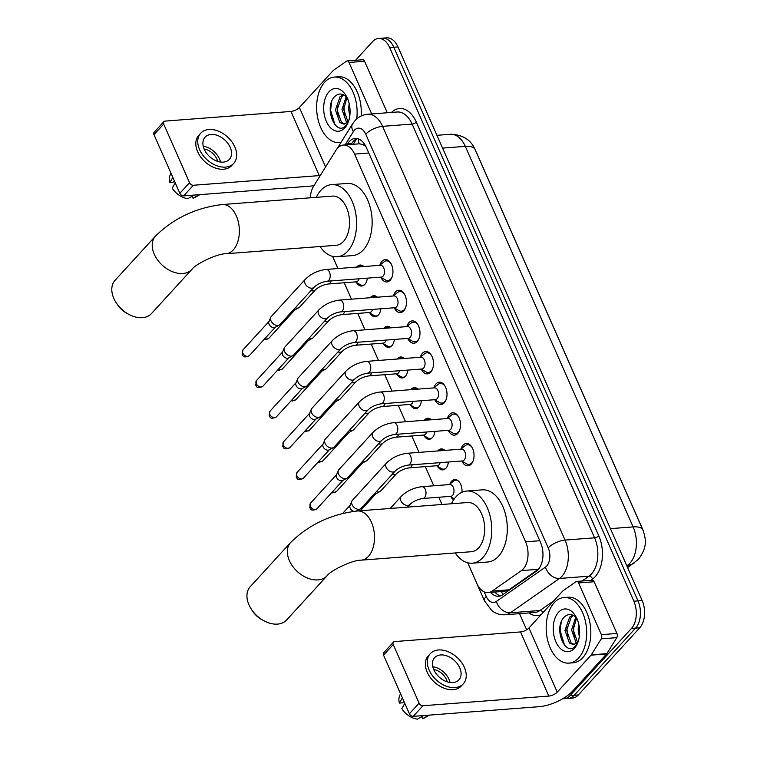 <?xml version="1.0" encoding="UTF-8"?>
<svg xmlns="http://www.w3.org/2000/svg" width="757" height="757" viewBox="0 0 757 757"><rect width="100%" height="100%" fill="white"/><g stroke="black" fill="none" stroke-linecap="round" stroke-linejoin="round"><path stroke-width="1.14" d="M367.325 278.16A10.522 6.453 85.6 0 1 364.846 284.395A10.522 6.453 85.6 0 1 361.742 286.032A10.522 6.453 85.6 0 1 356.386 282.427M356.698 267.098A10.522 6.453 85.6 0 1 357.039 266.691A10.522 6.453 85.6 0 1 360.133 265.054A10.522 6.453 85.6 0 1 363.843 266.549M380.837 308.799A10.522 6.453 85.6 0 1 378.358 315.035A10.522 6.453 85.6 0 1 375.254 316.681A10.522 6.453 85.6 0 1 369.899 313.067M370.211 297.738A10.522 6.453 85.6 0 1 370.552 297.34A10.522 6.453 85.6 0 1 373.646 295.694A10.522 6.453 85.6 0 1 377.355 297.189M394.35 339.439A10.522 6.453 85.6 0 1 391.871 345.675A10.522 6.453 85.6 0 1 388.776 347.321A10.522 6.453 85.6 0 1 383.411 343.706M383.723 328.377A10.522 6.453 85.6 0 1 384.064 327.98A10.522 6.453 85.6 0 1 387.158 326.333A10.522 6.453 85.6 0 1 390.877 327.828M407.862 370.078A10.522 6.453 85.6 0 1 405.383 376.324A10.522 6.453 85.6 0 1 402.289 377.961A10.522 6.453 85.6 0 1 396.933 374.355M397.236 359.026A10.522 6.453 85.6 0 1 397.576 358.619A10.522 6.453 85.6 0 1 400.68 356.982A10.522 6.453 85.6 0 1 404.389 358.477M421.384 400.727A10.522 6.453 85.6 0 1 418.905 406.963A10.522 6.453 85.6 0 1 415.801 408.61A10.522 6.453 85.6 0 1 410.445 404.995M410.758 389.666A10.522 6.453 85.6 0 1 411.098 389.268A10.522 6.453 85.6 0 1 414.193 387.622A10.522 6.453 85.6 0 1 417.902 389.117M434.897 431.367A10.522 6.453 85.6 0 1 432.417 437.603A10.522 6.453 85.6 0 1 429.314 439.249A10.522 6.453 85.6 0 1 423.958 435.635M424.27 420.305A10.522 6.453 85.6 0 1 424.611 419.908A10.522 6.453 85.6 0 1 427.705 418.261A10.522 6.453 85.6 0 1 431.414 419.757M448.409 462.007A10.522 6.453 85.6 0 1 445.93 468.252A10.522 6.453 85.6 0 1 442.836 469.889A10.522 6.453 85.6 0 1 437.47 466.274M437.783 450.954A10.522 6.453 85.6 0 1 438.123 450.547A10.522 6.453 85.6 0 1 441.217 448.91A10.522 6.453 85.6 0 1 444.936 450.406M453.642 499.819A10.522 6.453 85.6 0 1 450.992 496.923M449.989 483.931A10.522 6.453 85.6 0 1 451.636 481.187A10.522 6.453 85.6 0 1 454.739 479.55A10.522 6.453 85.6 0 1 461.959 492.287M379.834 265.224A11.194 6.86 85.6 0 1 381.907 261.364A11.194 6.86 85.6 0 1 385.209 259.623A11.194 6.86 85.6 0 1 392.448 267.391A11.194 6.86 85.6 0 1 390.215 280.194A11.194 6.86 85.6 0 1 386.922 281.945A11.194 6.86 85.6 0 1 380.752 277.223M393.347 295.864A11.194 6.86 85.6 0 1 395.428 292.013A11.194 6.86 85.6 0 1 398.721 290.262A11.194 6.86 85.6 0 1 405.97 298.04A11.194 6.86 85.6 0 1 403.727 310.834A11.194 6.86 85.6 0 1 400.434 312.584A11.194 6.86 85.6 0 1 394.265 307.862M406.859 326.504A11.194 6.86 85.6 0 1 408.941 322.652A11.194 6.86 85.6 0 1 412.234 320.902A11.194 6.86 85.6 0 1 419.482 328.68A11.194 6.86 85.6 0 1 417.239 341.483A11.194 6.86 85.6 0 1 413.947 343.224A11.194 6.86 85.6 0 1 407.786 338.511M420.381 357.153A11.194 6.86 85.6 0 1 422.453 353.292A11.194 6.86 85.6 0 1 425.746 351.551A11.194 6.86 85.6 0 1 432.995 359.32A11.194 6.86 85.6 0 1 430.761 372.122A11.194 6.86 85.6 0 1 427.459 373.873A11.194 6.86 85.6 0 1 421.299 369.151M433.893 387.792A11.194 6.86 85.6 0 1 435.966 383.931A11.194 6.86 85.6 0 1 439.268 382.19A11.194 6.86 85.6 0 1 446.507 389.959A11.194 6.86 85.6 0 1 444.274 402.762A11.194 6.86 85.6 0 1 440.981 404.512A11.194 6.86 85.6 0 1 434.811 399.791M447.406 418.432A11.194 6.86 85.6 0 1 449.488 414.581A11.194 6.86 85.6 0 1 452.781 412.83A11.194 6.86 85.6 0 1 460.029 420.608A11.194 6.86 85.6 0 1 457.786 433.411A11.194 6.86 85.6 0 1 454.493 435.152A11.194 6.86 85.6 0 1 448.324 430.43M460.918 449.081A11.194 6.86 85.6 0 1 463 445.22A11.194 6.86 85.6 0 1 466.293 443.47A11.194 6.86 85.6 0 1 473.541 451.248A11.194 6.86 85.6 0 1 471.299 464.05A11.194 6.86 85.6 0 1 468.006 465.792A11.194 6.86 85.6 0 1 461.846 461.079M467.731 562.782L476.882 583.524A19.729 12.093 -94.4 0 0 488.085 592.589L504.559 591.321L508.95 589.807L538.662 569.018M488.085 592.589A19.729 12.093 -94.4 0 0 492.107 591.094L521.412 570.608A19.729 12.093 -94.4 0 0 523.21 569.018A19.729 12.093 -94.4 0 0 525.595 541.813L354.588 154.106A19.729 12.093 -94.4 0 0 343.385 145.041A19.729 12.093 -94.4 0 0 335.994 150.217L313.568 186.307A19.729 12.093 -94.4 0 0 310.342 197.804M365.12 145.117A6.576 4.031 -94.4 0 0 362.508 144.436L359.348 143.821L343.385 145.041M362.508 144.436A19.729 12.093 85.6 0 1 366 146.763M643.677 531.991A17.761 10.882 -94.4 0 0 642.731 529.474L476.844 153.359A17.761 10.882 -94.4 0 0 476.087 151.807M332.588 256.368L337.953 268.536M344.227 282.758L351.466 299.176M357.749 313.407L364.988 329.815L357.72 313.407M371.261 344.047L378.5 360.464M384.774 374.687L392.012 391.104M398.286 405.336L405.525 421.744L398.267 405.336M411.808 435.975L419.047 452.383M425.32 466.615L433.77 485.776L425.292 466.615M441.993 504.493L438.805 497.264L442.022 504.493M355.506 60.314L372.643 41.569A19.729 12.093 85.6 0 1 378.453 38.484L382.597 38.172A19.729 12.093 85.6 0 1 393.81 47.237L638 600.897A19.729 12.093 85.6 0 1 635.625 628.092L574.184 695.276A19.729 12.093 85.6 0 1 568.375 698.361A19.729 12.093 85.6 0 0 574.184 695.276L635.625 628.092A19.729 12.093 85.6 0 0 638 600.897L393.81 47.237A19.729 12.093 85.6 0 0 382.597 38.172L386.742 37.85A19.729 12.093 85.6 0 1 397.955 46.915L642.154 600.575A19.729 12.093 85.6 0 1 639.769 627.78L578.329 694.964A19.729 12.093 85.6 0 1 572.519 698.039L564.23 698.683A19.729 12.093 85.6 0 1 562.848 698.654M490.631 592.39A19.729 12.093 -94.4 0 0 498.617 596.261A19.729 12.093 -94.4 0 0 502.639 594.775L536.344 571.213A19.729 12.093 -94.4 0 0 538.132 569.624A19.729 12.093 -94.4 0 0 540.517 542.419L366.341 147.511A19.729 12.093 -94.4 0 0 355.128 138.446A19.729 12.093 -94.4 0 0 347.747 143.622L347.037 144.767M378.453 38.484A19.729 12.093 85.6 0 1 389.666 47.549L633.855 601.209A19.729 12.093 85.6 0 1 631.48 628.414L570.04 695.598A19.729 12.093 85.6 0 1 564.23 698.683M526.645 629.805L519.52 613.653M351.182 144.445L351.891 143.3A19.729 12.093 85.6 0 1 357.228 138.578M500.67 595.816A19.729 12.093 85.6 0 1 494.775 592.069M554.238 602.676A32.882 20.155 85.6 0 1 563.918 597.538A32.882 20.155 85.6 0 1 585.199 620.38A32.882 20.155 85.6 0 1 578.632 657.984A32.882 20.155 85.6 0 1 568.942 663.113A32.882 20.155 85.6 0 1 547.661 640.28A32.882 20.155 85.6 0 1 554.238 602.676M563.918 597.538L568.062 597.226A32.882 20.155 85.6 0 1 589.343 620.068A32.882 20.155 85.6 0 1 582.776 657.663A32.882 20.155 85.6 0 1 573.087 662.801L568.942 663.113M574.383 648.361A21.442 13.143 85.6 0 1 555.893 641.86A21.442 13.143 85.6 0 1 558.477 612.299A21.442 13.143 85.6 0 1 575.557 616.056A21.442 13.143 85.6 0 1 577.629 643.043A21.442 13.143 85.6 0 1 574.383 648.361M577.411 619.217C573.38 614.003 569.179 613.113 564.807 616.558C552.336 627.449 565.611 658.202 575.557 645.825L577.969 642.163M573.456 615.46L571.298 617.031L566.624 630.288L571.043 642.873L574.374 644.548M572.841 615.148L569.652 617.163L564.977 630.411L569.396 642.996L573.551 644.69L577.383 642.409L578.802 639.996M576.55 618.072L573.21 629.786L577.506 642.258M575.727 617.182L571.563 629.909L575.973 642.494L576.749 643.119M578.717 624.042L578.14 629.408L579.313 636.609M573.428 626.342L574.184 636.391M566.842 626.843L567.608 636.892M561.192 622.159L560.161 630.78L564.542 645.276M578.575 582.937A3.293 2.016 -94.4 0 0 576.702 581.423L592.248 580.231A3.293 2.016 85.6 0 1 594.122 581.745L578.575 582.937L601.38 634.65L616.927 633.458A3.293 2.016 85.6 0 1 616.794 637.649L606.859 653.632A3.293 2.016 85.6 0 1 606.594 653.982L572.784 690.952A26.306 10.361 -23.8 0 1 539.126 706.688L413.218 716.349A3.293 2.252 -137.6 0 1 409.405 713.775L419.104 703.168A3.293 2.252 42.4 0 0 422.917 705.742L548.825 696.08A6.576 2.593 156.2 0 0 557.237 692.144L591.047 655.174A3.293 2.016 -94.4 0 0 591.312 654.824L601.247 638.842A3.293 2.016 -94.4 0 0 601.38 634.65M594.122 581.745L616.927 633.458M576.702 581.423A3.293 2.016 -94.4 0 0 576.039 581.669L563.057 590.753A3.293 2.016 -94.4 0 0 562.754 591.018L528.944 627.988A6.576 2.593 156.2 0 1 520.532 631.925L394.615 641.576A3.293 2.252 42.4 0 0 393.413 642.125A3.293 2.252 42.4 0 0 393.243 644.538L383.544 655.155L409.405 713.775M383.544 655.155A3.293 2.252 -137.6 0 1 383.714 652.733L393.413 642.125M393.243 644.538L419.104 703.168M433.818 669.765A16.446 11.26 42.4 0 0 445.911 681.385A16.446 11.26 42.4 0 0 458.903 679.862A16.446 11.26 42.4 0 0 459.726 667.778A16.446 11.26 42.4 0 0 447.624 656.158A16.446 11.26 42.4 0 0 434.632 657.672A16.446 11.26 42.4 0 0 433.818 669.765M450.074 682.511A16.446 11.26 42.4 0 0 449.052 679.445A16.446 11.26 42.4 0 0 432.796 666.699M447.226 681.858A13.153 9.008 42.4 0 0 446.46 679.644A13.153 9.008 42.4 0 0 433.695 669.481M430.269 653.679L428.33 655.799A22.36 15.32 42.4 0 0 427.213 672.244A22.36 15.32 42.4 0 0 443.668 688.047A22.36 15.32 42.4 0 0 461.335 685.984L463.275 683.864A22.36 15.32 42.4 0 0 464.391 667.419A22.36 15.32 42.4 0 0 447.936 651.616A22.36 15.32 42.4 0 0 430.269 653.679A22.36 15.32 42.4 0 0 429.153 670.125A22.36 15.32 42.4 0 0 445.608 685.927A22.36 15.32 42.4 0 0 463.275 683.864M421.687 716.661L422.605 718.753L428.774 715.157M422.605 718.753A17.099 11.715 42.4 0 0 424.365 717.996L429.512 715.1M400.548 693.696L399.743 695.475A17.099 11.715 42.4 0 0 399.346 703.083L402.535 702.846L403.916 701.332M402.383 697.869L399.346 703.083M423.589 715.554L417.419 719.15A17.099 11.715 42.4 0 1 401.787 708.618L404.825 703.404M341.038 142.401A32.882 20.155 85.6 0 1 339.391 142.647A32.882 20.155 85.6 0 1 318.11 119.805A32.882 20.155 85.6 0 1 324.677 82.201A32.882 20.155 85.6 0 1 334.357 77.063A32.882 20.155 85.6 0 1 356.717 118.934M334.357 77.063L338.502 76.75A32.882 20.155 85.6 0 1 361.127 116.01M344.823 127.886A21.442 13.143 85.6 0 1 326.333 121.385A21.442 13.143 85.6 0 1 328.926 91.824A21.442 13.143 85.6 0 1 346.006 95.581A21.442 13.143 85.6 0 1 348.069 122.568A21.442 13.143 85.6 0 1 344.823 127.886M347.851 98.741C343.829 93.527 339.628 92.638 335.247 96.082C322.785 106.974 336.051 137.727 345.996 125.35L348.409 121.688M343.896 94.985L341.738 96.555L337.073 109.812L341.483 122.397L344.813 124.072M343.281 94.682L340.092 96.688L335.427 109.935L339.836 122.52L344 124.214L347.832 121.934L349.242 119.521M346.99 97.596L343.65 109.311L347.946 121.782M346.167 96.707L342.003 109.434L346.422 122.019L347.189 122.643M349.157 103.567L348.589 108.932L349.762 116.133M343.867 105.866L344.634 115.916M337.291 106.368L338.048 116.417M331.642 101.684L330.601 110.304L334.982 124.801M250.217 586.722A24.659 16.891 42.4 0 0 248.987 604.862A24.659 16.891 42.4 0 0 251.494 609.423A24.659 16.891 42.4 0 0 263.9 620.759A24.659 16.891 42.4 0 0 286.619 620.011L327.033 575.812A24.659 16.891 -137.6 0 1 307.55 578.083A24.659 16.891 -137.6 0 1 289.401 560.653A24.659 16.891 -137.6 0 1 290.631 542.523L250.217 586.722M327.033 575.812C330.535 570.541 352.44 559.906 361.212 560.161L471.374 551.711A24.659 15.112 -94.4 0 0 478.632 547.86A24.659 15.112 -94.4 0 0 483.562 519.662A24.659 15.112 -94.4 0 0 467.599 502.525L357.436 510.975C331.14 514.107 308.875 524.629 290.631 542.523M451.427 503.765A36.175 22.171 85.6 0 1 456.064 496.696A36.175 22.171 85.6 0 1 466.719 491.047A36.175 22.171 85.6 0 1 490.129 516.179A36.175 22.171 85.6 0 1 482.9 557.54A36.175 22.171 85.6 0 1 472.254 563.189A36.175 22.171 85.6 0 1 455.203 552.951M466.719 491.047L482.266 489.855A36.175 22.171 85.6 0 1 505.676 514.987A36.175 22.171 85.6 0 1 498.447 556.348A36.175 22.171 85.6 0 1 487.792 561.997L472.254 563.189M263.9 620.759L261.875 619.661A18.083 12.386 -137.6 0 1 252.781 611.344L251.494 609.423M115.064 280.308A24.659 16.891 42.4 0 0 113.834 298.438A24.659 16.891 42.4 0 0 116.351 302.999A24.659 16.891 42.4 0 0 128.747 314.335A24.659 16.891 42.4 0 0 151.466 313.587L191.89 269.388A24.659 16.891 -137.6 0 1 172.407 271.668A24.659 16.891 -137.6 0 1 154.258 254.238A24.659 16.891 -137.6 0 1 155.488 236.099L115.064 280.308M191.89 269.388C195.391 264.117 217.297 253.491 226.069 253.737L336.222 245.287A24.659 15.112 -94.4 0 0 343.489 241.436A24.659 15.112 -94.4 0 0 348.409 213.237A24.659 15.112 -94.4 0 0 332.446 196.101L222.293 204.551C195.997 207.683 173.732 218.205 155.488 236.099M316.284 197.35A36.175 22.171 85.6 0 1 320.921 190.272A36.175 22.171 85.6 0 1 331.566 184.632A36.175 22.171 85.6 0 1 354.976 209.755A36.175 22.171 85.6 0 1 347.756 251.116A36.175 22.171 85.6 0 1 337.102 256.765A36.175 22.171 85.6 0 1 320.05 246.527M331.566 184.632L347.113 183.44A36.175 22.171 85.6 0 1 370.523 208.563A36.175 22.171 85.6 0 1 363.294 249.924A36.175 22.171 85.6 0 1 352.648 255.573L337.102 256.765M128.747 314.335L126.722 313.237A18.083 12.386 -137.6 0 1 117.628 304.92L116.351 302.999M461.694 460.994L466.549 463.804A9.869 6.047 -94.4 0 0 468.943 464.391A9.869 6.047 -94.4 0 0 471.848 462.849A9.869 6.047 -94.4 0 0 473.21 460.71M472.217 447.709A9.869 6.047 -94.4 0 0 467.429 444.719A9.869 6.047 -94.4 0 0 465.158 445.665L460.786 449.185M464.164 460.01A5.924 3.624 -94.4 0 0 465.347 453.244A5.924 3.624 -94.4 0 0 461.515 449.128L407.219 453.292A5.924 3.624 -94.4 0 1 410.436 455.705A5.924 3.624 -94.4 0 1 409.859 464.173A5.924 3.624 -94.4 0 1 408.118 465.101L462.423 460.937A5.924 3.624 -94.4 0 0 464.164 460.01M386.467 463.066A5.924 4.05 -137.6 0 0 386.042 467.107A5.924 4.05 -137.6 0 0 386.174 467.419A5.924 4.05 -137.6 0 0 390.527 471.602A5.924 4.05 -137.6 0 0 395.201 471.062L361.127 508.326A5.924 4.05 -137.6 0 1 360.36 508.922A5.924 4.05 -137.6 0 1 358.95 509.31A5.924 4.05 -137.6 0 1 352.09 504.692A5.924 4.05 -137.6 0 1 351.863 501.153A5.924 4.05 -137.6 0 1 352.383 500.339L386.467 463.066C392.135 457.559 399.053 454.295 407.219 453.292M353.86 511.335A4.277 2.924 -137.6 0 1 350.15 508.127A4.277 2.924 -137.6 0 1 349.989 505.572L351.863 501.153M448.172 430.345L453.027 433.155A9.869 6.047 -94.4 0 0 455.43 433.752A9.869 6.047 -94.4 0 0 458.335 432.209A9.869 6.047 -94.4 0 0 459.698 430.061M458.695 417.069A9.869 6.047 -94.4 0 0 453.916 414.079A9.869 6.047 -94.4 0 0 451.636 415.025L447.273 418.545M450.652 429.37A5.924 3.624 -94.4 0 0 451.834 422.595A5.924 3.624 -94.4 0 0 448.002 418.489L393.697 422.652A5.924 3.624 -94.4 0 1 396.914 425.065A5.924 3.624 -94.4 0 1 396.346 433.534A5.924 3.624 -94.4 0 1 394.605 434.452L448.91 430.288A5.924 3.624 -94.4 0 0 450.652 429.37M372.955 432.427A5.924 4.05 -137.6 0 0 372.529 436.467A5.924 4.05 -137.6 0 0 372.662 436.78A5.924 4.05 -137.6 0 0 377.014 440.962A5.924 4.05 -137.6 0 0 381.689 440.413L347.605 477.686A5.924 4.05 -137.6 0 1 346.848 478.273A5.924 4.05 -137.6 0 1 345.438 478.67A5.924 4.05 -137.6 0 1 338.578 474.052A5.924 4.05 -137.6 0 1 338.351 470.513A5.924 4.05 -137.6 0 1 338.871 469.7L372.955 432.427C378.623 426.91 385.54 423.655 393.697 422.652M346.848 478.273L342.609 480.544A4.277 2.924 -137.6 0 1 341.596 480.818A4.277 2.924 -137.6 0 1 336.638 477.487A4.277 2.924 -137.6 0 1 336.477 474.932L338.351 470.513M434.66 399.705L439.514 402.516A9.869 6.047 -94.4 0 0 441.908 403.103A9.869 6.047 -94.4 0 0 444.813 401.57A9.869 6.047 -94.4 0 0 446.185 399.422M445.182 386.42A9.869 6.047 -94.4 0 0 440.404 383.43A9.869 6.047 -94.4 0 0 438.123 384.386L433.761 387.906M437.139 398.721A5.924 3.624 -94.4 0 0 438.322 391.956A5.924 3.624 -94.4 0 0 434.49 387.849L380.184 392.012A5.924 3.624 -94.4 0 1 383.402 394.425A5.924 3.624 -94.4 0 1 382.834 402.894A5.924 3.624 -94.4 0 1 381.093 403.812L435.389 399.649A5.924 3.624 -94.4 0 0 437.139 398.721M359.443 401.787A5.924 4.05 -137.6 0 0 359.017 405.828A5.924 4.05 -137.6 0 0 359.14 406.14A5.924 4.05 -137.6 0 0 363.502 410.322A5.924 4.05 -137.6 0 0 368.176 409.774L334.092 447.046A5.924 4.05 -137.6 0 1 333.326 447.633A5.924 4.05 -137.6 0 1 331.926 448.03A5.924 4.05 -137.6 0 1 325.065 443.403A5.924 4.05 -137.6 0 1 324.838 439.874A5.924 4.05 -137.6 0 1 325.359 439.051L359.443 401.787C365.111 396.271 372.018 393.015 380.184 392.012M333.326 447.633L329.096 449.895A4.277 2.924 -137.6 0 1 328.074 450.178A4.277 2.924 -137.6 0 1 323.125 446.848A4.277 2.924 -137.6 0 1 322.965 444.293L324.838 439.874M421.147 369.066L426.002 371.876A9.869 6.047 -94.4 0 0 428.396 372.463A9.869 6.047 -94.4 0 0 431.301 370.921A9.869 6.047 -94.4 0 0 432.663 368.782M431.67 355.781A9.869 6.047 -94.4 0 0 426.891 352.79A9.869 6.047 -94.4 0 0 424.611 353.737L420.239 357.257M423.617 368.082A5.924 3.624 -94.4 0 0 424.8 361.316A5.924 3.624 -94.4 0 0 420.968 357.2L366.672 361.363A5.924 3.624 -94.4 0 1 369.889 363.776A5.924 3.624 -94.4 0 1 369.321 372.245A5.924 3.624 -94.4 0 1 367.571 373.173L421.876 369.009A5.924 3.624 -94.4 0 0 423.617 368.082M345.921 371.138A5.924 4.05 -137.6 0 0 345.504 375.179A5.924 4.05 -137.6 0 0 345.627 375.491A5.924 4.05 -137.6 0 0 349.98 379.673A5.924 4.05 -137.6 0 0 354.664 379.134L320.58 416.397A5.924 4.05 -137.6 0 1 319.814 416.993A5.924 4.05 -137.6 0 1 318.404 417.381A5.924 4.05 -137.6 0 1 311.543 412.764A5.924 4.05 -137.6 0 1 311.326 409.225A5.924 4.05 -137.6 0 1 311.846 408.411L345.921 371.138C351.589 365.631 358.506 362.366 366.672 361.363M319.814 416.993L315.584 419.255A4.277 2.924 -137.6 0 1 314.562 419.539A4.277 2.924 -137.6 0 1 309.613 416.199A4.277 2.924 -137.6 0 1 309.443 413.644L311.326 409.225M407.635 338.417L412.489 341.227A9.869 6.047 -94.4 0 0 414.883 341.823A9.869 6.047 -94.4 0 0 417.788 340.281A9.869 6.047 -94.4 0 0 419.151 338.142M418.157 325.141A9.869 6.047 -94.4 0 0 413.369 322.151A9.869 6.047 -94.4 0 0 411.098 323.097L406.727 326.617M410.105 337.442A5.924 3.624 -94.4 0 0 411.288 330.677A5.924 3.624 -94.4 0 0 407.455 326.56L353.159 330.724A5.924 3.624 -94.4 0 1 356.377 333.137A5.924 3.624 -94.4 0 1 355.799 341.606A5.924 3.624 -94.4 0 1 354.058 342.533L408.364 338.36A5.924 3.624 -94.4 0 0 410.105 337.442M332.408 340.499A5.924 4.05 -137.6 0 0 331.982 344.539A5.924 4.05 -137.6 0 0 332.115 344.851A5.924 4.05 -137.6 0 0 336.468 349.034A5.924 4.05 -137.6 0 0 341.142 348.485L307.068 385.758A5.924 4.05 -137.6 0 1 306.301 386.354A5.924 4.05 -137.6 0 1 304.891 386.742A5.924 4.05 -137.6 0 1 298.031 382.124A5.924 4.05 -137.6 0 1 297.804 378.585A5.924 4.05 -137.6 0 1 298.324 377.771L332.408 340.499C338.076 334.982 344.993 331.727 353.159 330.724M306.301 386.354L302.062 388.615A4.277 2.924 -137.6 0 1 301.049 388.899A4.277 2.924 -137.6 0 1 296.091 385.559A4.277 2.924 -137.6 0 1 295.93 383.004L297.804 378.585M394.113 307.777L398.967 310.588A9.869 6.047 -94.4 0 0 401.371 311.184A9.869 6.047 -94.4 0 0 404.276 309.641A9.869 6.047 -94.4 0 0 405.638 307.493M404.635 294.501A9.869 6.047 -94.4 0 0 399.857 291.511A9.869 6.047 -94.4 0 0 397.576 292.457L393.214 295.978M396.592 306.803A5.924 3.624 -94.4 0 0 397.775 300.027A5.924 3.624 -94.4 0 0 393.943 295.921L339.638 300.084A5.924 3.624 -94.4 0 1 342.855 302.497A5.924 3.624 -94.4 0 1 342.287 310.966A5.924 3.624 -94.4 0 1 340.546 311.884L394.851 307.721A5.924 3.624 -94.4 0 0 396.592 306.803M318.896 309.859A5.924 4.05 -137.6 0 0 318.47 313.9A5.924 4.05 -137.6 0 0 318.602 314.212A5.924 4.05 -137.6 0 0 322.955 318.394A5.924 4.05 -137.6 0 0 327.63 317.845L293.546 355.118A5.924 4.05 -137.6 0 1 292.789 355.705A5.924 4.05 -137.6 0 1 291.379 356.102A5.924 4.05 -137.6 0 1 284.518 351.485A5.924 4.05 -137.6 0 1 284.291 347.946A5.924 4.05 -137.6 0 1 284.812 347.132L318.896 309.859C324.564 304.342 331.481 301.087 339.638 300.084M292.789 355.705L288.549 357.966A4.277 2.924 -137.6 0 1 287.537 358.25A4.277 2.924 -137.6 0 1 282.579 354.919A4.277 2.924 -137.6 0 1 282.418 352.365L284.291 347.946M380.601 277.138L385.455 279.948A9.869 6.047 -94.4 0 0 387.849 280.535A9.869 6.047 -94.4 0 0 390.754 279.002A9.869 6.047 -94.4 0 0 392.126 276.854M391.123 263.852A9.869 6.047 -94.4 0 0 386.344 260.862A9.869 6.047 -94.4 0 0 384.064 261.818L379.702 265.328M383.08 276.154A5.924 3.624 -94.4 0 0 384.263 269.388A5.924 3.624 -94.4 0 0 380.43 265.281L326.125 269.445A5.924 3.624 -94.4 0 1 329.342 271.858A5.924 3.624 -94.4 0 1 328.775 280.317A5.924 3.624 -94.4 0 1 327.033 281.244L381.329 277.081A5.924 3.624 -94.4 0 0 383.08 276.154M305.383 279.219A5.924 4.05 -137.6 0 0 304.957 283.25A5.924 4.05 -137.6 0 0 305.08 283.572A5.924 4.05 -137.6 0 0 309.443 287.755A5.924 4.05 -137.6 0 0 314.117 287.206L280.033 324.479A5.924 4.05 -137.6 0 1 279.267 325.065A5.924 4.05 -137.6 0 1 277.866 325.463A5.924 4.05 -137.6 0 1 271.006 320.836A5.924 4.05 -137.6 0 1 270.779 317.297A5.924 4.05 -137.6 0 1 271.299 316.483L305.383 279.219C311.051 273.703 317.959 270.448 326.125 269.445M279.267 325.065L275.037 327.327A4.277 2.924 -137.6 0 1 274.015 327.611A4.277 2.924 -137.6 0 1 269.066 324.27A4.277 2.924 -137.6 0 1 268.905 321.725L270.779 317.297M457.758 480.477A9.869 6.047 -94.4 0 0 455.828 480.127A9.869 6.047 -94.4 0 0 453.547 481.074L449.175 484.594M422.832 498.484L450.812 496.337A5.924 3.624 -94.4 0 0 452.554 495.419A5.924 3.624 -94.4 0 0 453.736 488.644A5.924 3.624 -94.4 0 0 449.904 484.537L421.923 486.685A5.924 3.624 -94.4 0 1 425.15 489.098A5.924 3.624 -94.4 0 1 424.573 497.557A5.924 3.624 -94.4 0 1 422.832 498.484C417.609 499.327 413.303 501.314 409.916 504.446A5.924 4.05 -137.6 0 1 405.241 504.995A5.924 4.05 -137.6 0 1 400.888 500.812A5.924 4.05 -137.6 0 1 400.756 500.491A5.924 4.05 -137.6 0 1 401.182 496.46L390.205 508.467M444.245 449.838A9.869 6.047 -94.4 0 0 442.306 449.478A9.869 6.047 -94.4 0 0 440.025 450.434L439.552 450.812M392.079 474.478A5.924 4.05 -137.6 0 0 396.403 473.806C399.791 470.674 404.096 468.687 409.319 467.845L437.3 465.697A5.924 3.624 -94.4 0 0 439.041 464.77A5.924 3.624 -94.4 0 0 440.167 462.641M396.403 473.806L380.686 490.99A5.924 4.05 -137.6 0 1 379.919 491.577A5.924 4.05 -137.6 0 1 378.519 491.974A5.924 4.05 -137.6 0 1 376.361 491.662M379.919 491.577L375.69 493.838A4.277 2.924 -137.6 0 1 374.668 494.122A4.277 2.924 -137.6 0 1 374.119 494.122M436.571 465.754L441.416 468.564A9.869 6.047 -94.4 0 0 443.82 469.151A9.869 6.047 -94.4 0 0 445.674 468.507M430.733 419.198A9.869 6.047 -94.4 0 0 428.793 418.839A9.869 6.047 -94.4 0 0 426.513 419.785L426.04 420.173M378.566 443.839A5.924 4.05 -137.6 0 0 382.891 443.157C386.278 440.035 390.584 438.048 395.807 437.205L423.788 435.057A5.924 3.624 -94.4 0 0 425.529 434.13A5.924 3.624 -94.4 0 0 426.655 432.001M382.891 443.157L367.173 460.351A5.924 4.05 -137.6 0 1 366.407 460.937A5.924 4.05 -137.6 0 1 364.997 461.325A5.924 4.05 -137.6 0 1 362.849 461.022M366.407 460.937L362.177 463.199A4.277 2.924 -137.6 0 1 361.155 463.483A4.277 2.924 -137.6 0 1 360.597 463.483M423.049 435.114L427.904 437.925A9.869 6.047 -94.4 0 0 430.307 438.511A9.869 6.047 -94.4 0 0 432.162 437.868M417.211 388.549A9.869 6.047 -94.4 0 0 415.281 388.199A9.869 6.047 -94.4 0 0 413 389.145L412.527 389.533M365.044 413.199A5.924 4.05 -137.6 0 0 369.378 412.518C372.756 409.395 377.062 407.408 382.285 406.556L410.266 404.408A5.924 3.624 -94.4 0 0 412.007 403.49A5.924 3.624 -94.4 0 0 413.133 401.352M369.378 412.518L353.661 429.702A5.924 4.05 -137.6 0 1 352.894 430.298A5.924 4.05 -137.6 0 1 351.485 430.686A5.924 4.05 -137.6 0 1 349.337 430.383M352.894 430.298L348.655 432.559A4.277 2.924 -137.6 0 1 347.643 432.843A4.277 2.924 -137.6 0 1 347.085 432.834M409.537 404.465L414.391 407.275A9.869 6.047 -94.4 0 0 416.785 407.872A9.869 6.047 -94.4 0 0 418.649 407.228M403.699 357.91A9.869 6.047 -94.4 0 0 401.768 357.559A9.869 6.047 -94.4 0 0 399.488 358.506L399.015 358.884M351.532 382.55A5.924 4.05 -137.6 0 0 355.856 381.878C359.244 378.746 363.549 376.759 368.773 375.917L396.753 373.769A5.924 3.624 -94.4 0 0 398.494 372.851A5.924 3.624 -94.4 0 0 399.62 370.712M355.856 381.878L340.148 399.062A5.924 4.05 -137.6 0 1 339.382 399.649A5.924 4.05 -137.6 0 1 337.972 400.046A5.924 4.05 -137.6 0 1 335.815 399.734M339.382 399.649L335.143 401.92A4.277 2.924 -137.6 0 1 334.13 402.194A4.277 2.924 -137.6 0 1 333.572 402.194M396.025 373.826L400.879 376.636A9.869 6.047 -94.4 0 0 403.273 377.232A9.869 6.047 -94.4 0 0 405.137 376.579M390.186 327.27A9.869 6.047 -94.4 0 0 388.246 326.91A9.869 6.047 -94.4 0 0 385.966 327.866L385.493 328.245M338.019 351.91A5.924 4.05 -137.6 0 0 342.344 351.239C345.731 348.106 350.037 346.119 355.26 345.277L383.241 343.129A5.924 3.624 -94.4 0 0 384.982 342.202A5.924 3.624 -94.4 0 0 386.108 340.073M342.344 351.239L326.627 368.422A5.924 4.05 -137.6 0 1 325.86 369.009A5.924 4.05 -137.6 0 1 324.46 369.407A5.924 4.05 -137.6 0 1 322.302 369.094M325.86 369.009L321.63 371.271A4.277 2.924 -137.6 0 1 320.608 371.555A4.277 2.924 -137.6 0 1 320.06 371.555M382.512 343.186L387.357 345.996A9.869 6.047 -94.4 0 0 389.76 346.583A9.869 6.047 -94.4 0 0 391.615 345.94M376.674 296.63A9.869 6.047 -94.4 0 0 374.734 296.271A9.869 6.047 -94.4 0 0 372.453 297.217L371.98 297.605M324.507 321.271A5.924 4.05 -137.6 0 0 328.831 320.59C332.219 317.467 336.524 315.48 341.748 314.628L369.728 312.49A5.924 3.624 -94.4 0 0 371.469 311.562A5.924 3.624 -94.4 0 0 372.595 309.433M328.831 320.59L313.114 337.773A5.924 4.05 -137.6 0 1 312.348 338.37A5.924 4.05 -137.6 0 1 310.938 338.757A5.924 4.05 -137.6 0 1 308.79 338.455M312.348 338.37L308.118 340.631A4.277 2.924 -137.6 0 1 307.096 340.915A4.277 2.924 -137.6 0 1 306.538 340.905M368.99 312.546L373.844 315.357A9.869 6.047 -94.4 0 0 376.248 315.943A9.869 6.047 -94.4 0 0 378.103 315.3M363.152 265.981A9.869 6.047 -94.4 0 0 361.221 265.631A9.869 6.047 -94.4 0 0 358.941 266.578L358.468 266.966M310.985 290.622A5.924 4.05 -137.6 0 0 315.319 289.95C318.697 286.818 323.002 284.84 328.226 283.989L356.206 281.841A5.924 3.624 -94.4 0 0 357.947 280.923A5.924 3.624 -94.4 0 0 359.073 278.784M315.319 289.95L299.602 307.134A5.924 4.05 -137.6 0 1 298.835 307.73A5.924 4.05 -137.6 0 1 297.425 308.118A5.924 4.05 -137.6 0 1 295.277 307.815M298.835 307.73L294.596 309.992A4.277 2.924 -137.6 0 1 293.584 310.275A4.277 2.924 -137.6 0 1 293.025 310.266M355.478 281.897L360.332 284.708A9.869 6.047 -94.4 0 0 362.726 285.304A9.869 6.047 -94.4 0 0 364.59 284.66M349.015 62.462A3.293 2.016 -94.4 0 0 347.151 60.948L362.688 59.756A3.293 2.016 85.6 0 1 364.562 61.27L349.015 62.462L371.725 113.947M364.562 61.27L387.272 112.755M314.004 185.607A26.306 10.361 -23.8 0 1 309.566 186.213L183.658 195.874A3.293 2.252 -137.6 0 1 179.844 193.309L189.553 182.692A3.293 2.252 42.4 0 0 193.357 185.266L319.265 175.605A6.576 2.593 156.2 0 0 320.306 175.473M347.151 60.948A3.293 2.016 -94.4 0 0 346.479 61.203L333.496 70.278A3.293 2.016 -94.4 0 0 333.194 70.543L299.384 107.513A6.576 2.593 156.2 0 1 290.972 111.449L165.064 121.101A3.293 2.252 42.4 0 0 163.853 121.65A3.293 2.252 42.4 0 0 163.692 124.063L153.993 134.68L179.844 193.309M153.993 134.68A3.293 2.252 -137.6 0 1 154.154 132.257L163.853 121.65M163.692 124.063L189.553 182.692M204.258 149.29A16.446 11.26 42.4 0 0 216.36 160.91A16.446 11.26 42.4 0 0 229.343 159.396A16.446 11.26 42.4 0 0 230.166 147.303A16.446 11.26 42.4 0 0 218.073 135.683A16.446 11.26 42.4 0 0 205.081 137.197A16.446 11.26 42.4 0 0 204.258 149.29M220.524 162.036A16.446 11.26 42.4 0 0 219.492 158.97A16.446 11.26 42.4 0 0 203.236 146.224M217.666 161.383A13.153 9.008 42.4 0 0 216.909 159.169A13.153 9.008 42.4 0 0 204.135 149.006M200.709 133.204L198.769 135.323A22.36 15.32 42.4 0 0 197.653 151.769A22.36 15.32 42.4 0 0 214.108 167.571A22.36 15.32 42.4 0 0 231.774 165.509L233.714 163.389A22.36 15.32 42.4 0 0 234.831 146.943A22.36 15.32 42.4 0 0 218.376 131.141A22.36 15.32 42.4 0 0 200.709 133.204A22.36 15.32 42.4 0 0 199.593 149.649A22.36 15.32 42.4 0 0 216.048 165.452A22.36 15.32 42.4 0 0 233.714 163.389M192.127 196.186L193.044 198.277L199.214 194.681M193.044 198.277A17.099 11.715 42.4 0 0 194.804 197.52L199.952 194.625M170.987 173.221L170.183 174.999A17.099 11.715 42.4 0 0 169.795 182.617L172.975 182.371L174.356 180.857M172.833 177.393L169.795 182.617M194.029 195.079L187.868 198.675A17.099 11.715 42.4 0 1 172.227 188.143L175.274 182.929M538.255 569.321L521.412 570.608M358.175 138.834A19.729 11.961 31.9 0 0 359.348 143.821M501.323 591.567A19.729 14.657 55 0 0 503.121 594.434M539.769 540.725L525.595 541.813M508.95 589.807L492.107 591.094M368.773 153.018L354.588 154.106M626.815 565.82L627.572 565.29A26.306 16.124 -94.4 0 0 629.966 563.17A26.306 16.124 -94.4 0 0 633.136 526.9A23.022 9.065 -23.8 0 1 642.882 529.985C646.1 539.211 647.576 547.169 638.416 559.347L627.619 567.627M634.309 562.943A23.022 17.099 55 0 1 627.572 565.29L626.616 565.365M610.426 528.641L633.136 526.9L465.3 146.366A26.306 16.124 -94.4 0 0 450.358 134.282C462.527 134.595 470.75 139.648 475.046 149.451A23.022 9.065 156.2 0 0 465.3 146.366L442.59 148.107M397.955 46.915L389.666 47.549M642.154 600.575L633.855 601.209M639.769 627.78L631.48 628.414M578.329 694.964L570.04 695.598M484.196 591.87L486.193 596.402A13.153 8.062 -94.4 0 0 496.346 601.446L545.437 567.135A13.153 8.062 -94.4 0 0 546.639 566.075A13.153 8.062 -94.4 0 0 548.219 547.936L365.745 134.216A13.153 8.062 -94.4 0 0 354.399 130.223A13.153 8.062 -94.4 0 0 353.358 131.623L345.097 144.909M365.745 134.216A13.153 5.185 156.2 0 1 382.578 126.343L565.053 540.072A26.306 16.124 85.6 0 1 561.874 576.342A26.306 16.124 85.6 0 1 559.48 578.462L589.022 576.2A26.306 16.124 -94.4 0 0 591.416 574.071A26.306 16.124 -94.4 0 0 594.586 537.811L412.111 124.082A26.306 16.124 -94.4 0 0 397.17 111.998L367.637 114.26A26.306 16.124 85.6 0 1 382.578 126.343L412.111 124.082A3.293 1.296 -23.8 0 0 416.322 122.114L598.796 535.842A3.293 1.296 -23.8 0 1 594.586 537.811L565.053 540.072A13.153 5.185 156.2 0 0 548.219 547.936M367.637 114.26C362.688 114.733 358.496 116.824 355.061 120.552L352.544 123.883A13.153 7.977 31.9 0 0 353.358 131.623M598.796 535.842A29.599 18.14 85.6 0 1 595.22 576.645A29.599 18.14 85.6 0 1 592.532 579.029L590.621 580.354M541.16 614.627A29.599 18.14 85.6 0 1 528.878 612.933M391.473 112.433A29.599 18.14 85.6 0 1 416.322 122.114M545.437 567.135A13.153 9.775 55 0 0 559.48 578.462L510.388 612.773L539.921 610.511L553.783 600.821M496.346 601.446A13.153 9.775 55 0 0 510.388 612.773A26.306 16.124 85.6 0 1 505.042 614.76L534.574 612.498A26.306 16.124 -94.4 0 0 539.921 610.511A3.293 2.441 -125 0 1 543.081 612.517M582.133 581.007L589.022 576.2A3.293 2.441 -125 0 1 592.532 579.029M486.193 596.402A13.153 5.185 156.2 0 0 484.527 600.916L491.709 610.502C495.655 613.634 500.103 615.053 505.042 614.76M351.891 143.3L347.747 143.622M520.532 631.925L548.825 696.08M528.944 627.988L557.237 692.144M606.594 653.982L591.047 655.174M422.917 705.742L413.218 716.349M591.312 654.824L606.859 653.632M616.794 637.649L601.247 638.842M361.212 560.161A24.659 15.112 -94.4 0 0 368.47 556.31A24.659 15.112 -94.4 0 0 371.45 522.302A24.659 15.112 -94.4 0 0 357.436 510.975M226.069 253.737A24.659 15.112 -94.4 0 0 233.326 249.886A24.659 15.112 -94.4 0 0 236.307 215.887A24.659 15.112 -94.4 0 0 222.293 204.551M310.531 503.131L309.774 507.739C310.701 507.956 309.868 512.12 316.842 508.893A4.277 2.924 -137.6 0 1 313.464 509.291A4.277 2.924 -137.6 0 1 310.323 506.272A4.277 2.924 -137.6 0 1 310.531 503.131L336.619 474.601M309.774 507.739A4.277 1.684 -23.8 0 1 310.323 506.272M297.018 472.482L296.261 477.09C297.189 477.317 296.356 481.48 303.33 478.254A4.277 2.924 -137.6 0 1 299.952 478.651A4.277 2.924 -137.6 0 1 296.801 475.623A4.277 2.924 -137.6 0 1 297.018 472.482L323.107 443.962M296.261 477.09A4.277 1.684 -23.8 0 1 296.801 475.623M283.506 441.842L282.749 446.45C283.676 446.668 282.844 450.841 289.808 447.614A4.277 2.924 -137.6 0 1 286.43 448.002A4.277 2.924 -137.6 0 1 283.288 444.984A4.277 2.924 -137.6 0 1 283.506 441.842L309.585 413.313M282.749 446.45A4.277 1.684 -23.8 0 1 283.288 444.984M269.984 411.202L269.227 415.811C270.154 416.028 269.331 420.201 276.296 416.965A4.277 2.924 -137.6 0 1 272.917 417.362A4.277 2.924 -137.6 0 1 269.776 414.344A4.277 2.924 -137.6 0 1 269.984 411.202L296.072 382.673M269.227 415.811A4.277 1.684 -23.8 0 1 269.776 414.344M256.472 380.553L255.715 385.171C256.642 385.389 255.809 389.552 262.783 386.325A4.277 2.924 -137.6 0 1 259.405 386.723A4.277 2.924 -137.6 0 1 256.263 383.704A4.277 2.924 -137.6 0 1 256.472 380.553L282.56 352.033M255.715 385.171A4.277 1.684 -23.8 0 1 256.263 383.704M242.959 349.914L242.202 354.522C243.129 354.74 242.297 358.913 249.271 355.686A4.277 2.924 -137.6 0 1 245.893 356.083A4.277 2.924 -137.6 0 1 242.742 353.055A4.277 2.924 -137.6 0 1 242.959 349.914L269.047 321.394M242.202 354.522A4.277 1.684 -23.8 0 1 242.742 353.055M409.319 467.845A5.924 3.624 -94.4 0 0 411.06 466.918A5.924 3.624 -94.4 0 0 412.187 464.789M331.698 492.656L332.862 492.93L336.401 491.558A4.277 2.924 -137.6 0 1 332.541 491.728M395.807 437.205A5.924 3.624 -94.4 0 0 397.548 436.278A5.924 3.624 -94.4 0 0 398.674 434.14M318.177 462.007L319.34 462.29L322.889 460.918A4.277 2.924 -137.6 0 1 319.028 461.079M382.285 406.556A5.924 3.624 -94.4 0 0 384.036 405.638A5.924 3.624 -94.4 0 0 385.162 403.5M304.664 431.367L305.828 431.641L309.376 430.269A4.277 2.924 -137.6 0 1 305.516 430.44M368.773 375.917A5.924 3.624 -94.4 0 0 370.514 374.989A5.924 3.624 -94.4 0 0 371.64 372.86M291.152 400.727L292.316 401.002L295.864 399.63A4.277 2.924 -137.6 0 1 291.994 399.8M355.26 345.277A5.924 3.624 -94.4 0 0 357.001 344.35A5.924 3.624 -94.4 0 0 358.127 342.221M277.639 370.088L278.803 370.362L282.342 368.99A4.277 2.924 -137.6 0 1 278.481 369.161M341.748 314.628A5.924 3.624 -94.4 0 0 343.489 313.71A5.924 3.624 -94.4 0 0 344.615 311.572M264.117 339.439L265.281 339.713L268.83 338.341A4.277 2.924 -137.6 0 1 264.969 338.511M328.226 283.989A5.924 3.624 -94.4 0 0 329.976 283.071A5.924 3.624 -94.4 0 0 331.102 280.932M290.972 111.449L319.265 175.605M299.384 107.513L325.605 166.947M193.357 185.266L183.658 195.874M356.604 138.834L353.216 144.284M475.046 149.451L642.882 529.985M450.358 134.282L436.94 135.304M332.56 256.358L337.925 268.536M344.208 282.768L351.447 299.176M371.233 344.047L378.472 360.464M384.745 374.696L391.984 391.104M411.78 435.975L419.018 452.393M467.703 562.782L484.527 600.916M352.544 123.883L337.272 148.457M339.391 142.647L340.962 142.524M467.429 444.719L469.633 444.548M356.339 511.07L360.36 508.922M342.618 513.454L350.131 505.241M468.943 464.391L471.138 464.221M395.201 471.062C398.589 467.93 402.894 465.943 408.118 465.101M453.916 414.079L456.111 413.909M455.43 433.752L457.625 433.581M381.689 440.413C385.076 437.291 389.382 435.303 394.605 434.452M316.842 508.893L342.93 480.373M440.404 383.43L442.599 383.269M441.908 403.103L444.113 402.942M368.176 409.774C371.564 406.641 375.869 404.664 381.093 403.812M303.33 478.254L329.409 449.724M426.891 352.79L429.087 352.62M428.396 372.463L430.591 372.293M354.664 379.134C358.052 376.002 362.348 374.015 367.571 373.173M289.808 447.614L315.896 419.085M413.369 322.151L415.574 321.98M414.883 341.823L417.079 341.653M341.142 348.485C344.53 345.362 348.835 343.375 354.058 342.533M276.296 416.965L302.384 388.445M399.857 291.511L402.052 291.341M401.371 311.184L403.566 311.013M327.63 317.845C331.017 314.723 335.323 312.736 340.546 311.884M262.783 386.325L288.871 357.806M386.344 260.862L388.54 260.701M387.849 280.535L390.054 280.374M314.117 287.206C317.505 284.074 321.81 282.087 327.033 281.244M249.271 355.686L275.349 327.156M455.828 480.127L457.029 480.033M450.084 496.393L454.314 498.844M401.182 496.46C406.85 490.943 413.767 487.688 421.923 486.685M409.916 504.446L407.455 507.143M442.306 449.478L443.507 449.393M443.82 469.151L445.021 469.066M360.389 510.748L376.002 493.668M428.793 418.839L429.995 418.744M430.307 438.511L431.499 438.417M336.401 491.558L362.489 463.029M415.281 388.199L416.482 388.104M416.785 407.872L417.987 407.777M322.889 460.918L348.977 432.389M401.768 357.559L402.97 357.465M403.273 377.232L404.475 377.137M309.376 430.269L335.465 401.749M388.246 326.91L389.448 326.825M389.76 346.583L390.962 346.498M295.864 399.63L321.943 371.1M374.734 296.271L375.936 296.176M376.248 315.943L377.44 315.849M282.342 368.99L308.43 340.461M361.221 265.631L362.423 265.537M362.726 285.304L363.928 285.209M268.83 338.341L294.918 309.821"/></g></svg>

